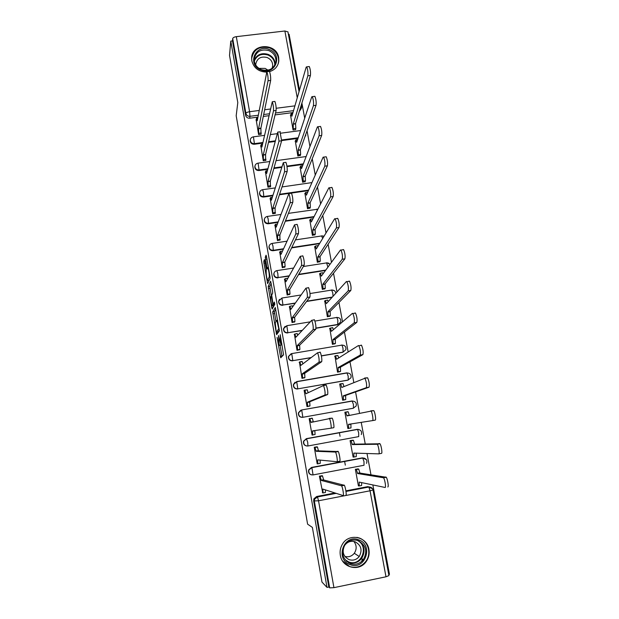 <?xml version="1.0" encoding="UTF-8"?>
<svg xmlns="http://www.w3.org/2000/svg" width="619" height="619" viewBox="0 0 619 619"><rect width="100%" height="100%" fill="white"/><g stroke="black" fill="none" stroke-linecap="round" stroke-linejoin="round"><path stroke-width="0.93" d="M277.095 337.417L280.724 357.813L283.564 354.811L280.214 334.678L280.631 343.692L278.473 335.552L279.208 345.441L277.095 337.417M304.904 136.861L305.848 135.259M316 328.271L337.664 324.681L340.419 322.251M340.326 555.289C341.998 567.608 358.803 571.987 365.891 561.99C368.661 558.268 369.675 554.098 368.924 549.471C367.113 536.387 348.69 532.766 342.361 544.294C340.357 547.699 339.684 551.359 340.326 555.289M269.575 71.634C274.96 69.893 278.047 66.341 278.829 60.971L278.682 57.559C276.708 42.835 251.832 43.09 251.647 57.915L251.817 60.809C253.79 68.013 258.657 71.781 266.441 72.114M264.831 260.924L264.421 259.624L263.81 261.295L263.973 263.237L267.648 283.641L270.108 278.271L269.946 276.283L266.472 256.506L266.054 255.19L265.272 257.303L266.897 267.625L267.238 268.925L267.95 268.035C268.917 271.161 269.366 274.109 269.28 276.886L267.509 280.415C266.565 277.382 266.131 274.496 266.193 271.749L266.286 269.18L264.831 260.924M327.002 587.392L321.973 582.077L312.378 527.396L307.612 524.177L236.179 115.768L237.804 102.568L229.525 55.416L230.771 41.109L327.002 587.392L328.844 587.005L329.672 587.872L314.382 501.282L314.607 499.131L317.377 496.809L335.831 493.242M272.685 311.937L276.592 334.624L279.362 330.917L275.323 307.488L272.685 311.937L274.364 311.667L275.935 321.625M271.756 307.682L268.228 286.52L270.627 281.212L272.553 291.108L272.708 293.081L271.695 295.124L272.824 302.637L273.258 304.045L274.403 302.064L274.759 304.409L272.182 309.067L271.756 307.682L273.064 307.465M292.957 112.581L275.053 114.902M268.839 115.714L263.284 116.434M257.922 117.13L249.674 118.206L249.983 116.302C247.84 116.372 246.478 115.405 245.913 113.409L232.705 38.579C232.992 37.643 234.191 37.001 236.303 36.66L284.879 30.996L287.959 31.917M388.724 574.525L389.475 574.37L372.855 484.932M370.959 474.742L367.013 453.503M365.225 443.885L361.225 422.367M359.531 413.237L355.569 391.928M353.813 382.48L349.983 361.836M348.157 352.01L344.443 332.032M342.547 321.826L338.949 302.49M336.984 291.928L333.509 273.219M331.482 262.301L328.124 244.219M326.027 232.945L322.778 215.482M320.619 203.86L317.485 187M315.264 175.038L312.239 158.774M309.957 146.479L307.047 130.795M304.703 118.183L301.894 103.071M299.488 90.134L289.104 34.269L288.408 34.355M230.771 41.109L232.489 40.908L232.705 38.579M328.844 587.005L313.655 500.964L313.879 498.821L316.634 496.508L334.972 492.964M345.897 490.859L367.624 486.658L372.537 488.747M388.925 575.6L385.985 576.792L333.927 587.655L329.672 587.872M358.068 468.923L355.36 469.287L358.416 485.938L358.803 485.861M322.128 475.771L319.389 476.119L322.716 492.825M316.974 446.879L314.251 447.251L317.207 463.879L317.679 463.786M352.784 440.241L350.091 440.62L353.124 457.124L353.673 457.023M311.891 418.374L309.16 418.637L312.092 435.118L313.918 434.724M347.576 411.945L344.876 412.2L347.878 428.565L349.426 428.224M347.538 411.72L345.781 412.138M311.852 418.15L310.421 418.645M304.571 390.194L304.107 390.272L307.016 406.606L309.686 406.002M340.241 383.927L339.699 384.028L342.678 400.253L345.317 399.657M342.377 383.656L341.967 383.726M299.441 362.092L301.987 378.348L304.641 377.714M334.956 356.026L337.525 372.181L340.148 371.57M294.427 334.229L297.004 350.331L299.635 349.673M329.803 328.349L332.418 344.35L335.026 343.723M289.483 306.591L292.06 322.553L294.675 321.865M324.727 300.904L327.35 316.758L329.942 316.116M284.593 279.192L287.154 295.015L289.754 294.304M319.714 273.683L322.329 289.398L324.905 288.74M279.742 252.026L282.295 267.71L284.879 266.967M314.738 246.695L317.346 262.278L319.907 261.597M274.944 225.084L277.482 240.636L280.051 239.87M309.817 219.931L312.409 235.375L314.955 234.686M270.178 198.374L272.7 213.787L275.323 213.408L275.254 212.998M304.935 193.391L307.511 208.711L310.042 207.999M265.458 171.889L267.965 187.17L270.58 186.799L270.503 186.358M300.091 167.076L302.652 182.265L305.175 181.537M260.785 145.62L263.268 160.778L265.876 160.422L265.791 159.942M295.294 140.97L297.84 156.034L300.347 155.299M256.142 119.575L258.61 134.602L261.21 134.261L261.117 133.743M290.535 115.088L293.066 130.029L295.634 129.68L295.557 129.27M297.994 138.393L281.668 140.583M274.952 141.488L268.484 142.355M262.773 143.121L254.285 144.266L254.409 143.639C251.856 143.639 250.486 142.416 250.285 139.964L250.169 140.598C250.37 143.035 251.74 144.258 254.285 144.266M303.14 164.414L287.007 166.65M281.467 167.416L273.846 168.476M267.718 169.32L258.935 170.542L259.067 169.97C256.49 169.97 255.113 168.724 254.927 166.24L254.811 166.821C254.989 169.304 256.359 170.542 258.935 170.542M308.417 190.629L291.387 193.066M288.539 193.476L279.424 194.784M272.77 195.736L263.624 197.043L263.771 196.525C261.156 196.525 259.771 195.264 259.616 192.726L259.485 193.26C259.64 195.782 261.025 197.043 263.624 197.043M313.848 217.052L285.289 221.269M277.962 222.345L268.36 223.769L268.507 223.297C265.861 223.304 264.475 222.02 264.344 219.436L264.205 219.915C264.328 222.492 265.713 223.776 268.36 223.769M319.512 243.662L291.572 247.91M283.324 249.163L273.126 250.718L273.288 250.308C270.604 250.316 269.211 249 269.11 246.37L268.956 246.788C269.056 249.418 270.449 250.726 273.126 250.718M325.509 270.449L298.513 274.681M288.957 276.175L278.109 277.544C275.385 277.552 273.993 276.213 273.923 273.528L273.76 273.892C273.822 276.569 275.223 277.908 277.939 277.9M332.039 297.375L306.567 301.484M295.015 303.341L282.976 305.012C280.206 305.02 278.805 303.65 278.774 300.904L281.924 298.033L282.976 305.012L295.224 303.039M301.863 330.616L287.881 332.72C285.057 332.728 283.657 331.327 283.68 328.511L286.806 325.695L287.881 332.72L302.087 330.368M341.765 344.984L342.021 345.093C345.069 345.301 346.338 346.857 345.82 349.743L342.771 352.304L321.4 355.948M310.537 357.797L292.826 360.668C289.947 360.676 288.547 359.229 288.624 356.343L291.735 353.596L292.826 360.668L310.784 357.612M295.062 382.225L293.406 384.546L296.71 381.737L347.158 372.963C350.3 373.203 351.561 374.797 350.958 377.76L347.924 380.174L297.816 388.864C294.876 388.856 293.476 387.378 293.615 384.407L296.71 381.737L297.816 388.864L348.249 380.027L348.172 376.159L346.919 372.847L296.578 381.598M301.561 409.979L352.35 401.081C355.585 401.344 356.838 402.992 356.118 406.041L353.124 408.277L302.853 417.299C299.836 417.283 298.435 415.751 298.66 412.703L301.561 409.979L352.118 400.95L353.403 404.4L353.464 408.192L302.853 417.299L301.724 410.126L298.435 412.78C298.219 415.821 299.611 417.353 302.621 417.361M307.225 446.044C304.386 445.726 303.155 444.125 303.527 441.231L306.39 438.631L357.581 429.431L358.68 432.89L358.718 436.604L307.937 445.99C304.827 445.959 303.434 444.372 303.759 441.215L306.629 438.608L357.364 429.3M311.458 474.866C309.067 474.084 308.138 472.436 308.672 469.914L311.489 467.438L362.301 457.874L366.433 459.631M339.382 432.596L340.063 436.318M344.613 461.294L345.317 465.163M250.293 139.925L250.169 140.598M254.951 166.085L254.811 166.821M259.663 192.432L259.485 193.26M264.437 218.964L264.205 219.915M269.296 245.658L268.956 246.788M274.271 272.476L273.76 273.892M279.478 299.372L278.604 301.213C278.627 303.96 280.028 305.322 282.79 305.314M285.104 326.352L283.487 328.766C283.471 331.575 284.872 332.976 287.688 332.96M291.17 353.712L288.423 356.544C288.346 359.422 289.746 360.862 292.625 360.854M293.406 384.546C293.267 387.502 294.659 388.987 297.6 388.987M300.857 410.18L298.435 412.78M358.896 429.501L357.024 429.338M364.622 458.23L362.301 457.874M301.414 108.201L299.248 111.613M232.489 40.908L245.619 115.327C246.184 117.316 247.538 118.275 249.674 118.206M370.061 487.068L367.624 486.658M280.802 345.17L279.208 345.441M281.258 343.591L280.91 345.154M280.082 345.294L282.04 356.42M275.749 309.283L274.364 311.667M277.738 331.916L277.916 332.929M276.12 331.119L276.422 332.132L278.774 328.766L276.801 320.263L275.231 322.731L276.12 331.119M278.086 331.854L276.422 332.132M279.37 330.089L278.109 331.854M273.358 306.947L273.157 305.832M271.447 296.068L270.062 288.168L268.383 288.431M271.207 283.432L269.907 286.257L270.062 288.168M270.665 297.182C270.58 299.867 271.021 302.768 271.996 305.894L272.786 304.919L272.631 303.001L271.308 296.091L270.665 297.182M273.768 305.74L272.205 305.987M274.488 303.844L273.892 305.716M268.685 280.337L268.832 281.173M357.573 468.862L358.726 469.125L359.918 473.071L357.581 473.52L356.389 469.573L355.36 469.318M358.386 485.768L359.252 485.969L359.159 482.1L385.08 487.47C386.233 487.965 384.856 479.276 383.532 477.775L357.581 473.52M359.918 473.071L386.241 477.257C387.571 478.75 388.956 487.439 387.78 486.944M361.666 482.619L361.589 485.513L359.329 485.954M322.337 492.693L323.064 492.948L322.847 489.072L343.166 495.595C344.087 496.144 342.694 487.393 341.611 485.838L321.307 480.437L320.1 476.29L322.46 475.841L323.683 479.98L344.357 485.311C345.448 486.867 346.841 495.61 345.913 495.061M321.702 475.678L322.46 475.841M325.432 489.908L325.432 492.492L323.126 492.933M319.389 476.135L320.1 476.29M321.307 480.437L323.683 479.98M351.902 440.279L353.449 440.357L354.594 444.148L352.257 444.581L351.12 440.782L350.106 440.682M353.101 456.992L353.936 457.039L353.82 453.093L378.774 453.866C379.873 454.168 378.557 445.726 377.281 444.272L352.257 444.581M354.594 444.148L379.973 443.769C381.265 445.216 382.581 453.657 381.466 453.363L378.851 453.851M356.25 453.162L356.265 456.598L353.983 457.031M347.863 428.464L348.667 428.363L348.536 424.332L372.537 420.603C373.574 420.711 372.321 412.502 371.083 411.101L346.988 415.906L345.681 412.115L348.211 411.828L349.302 415.411M345.681 412.115L344.891 412.3M370.704 410.861L373.768 410.621C375.013 412.014 376.267 420.224 375.215 420.115L372.537 420.603M350.88 423.969L350.988 427.938L348.667 428.363M350.246 564.675C334.74 559.738 343.56 533.671 358.548 539.799C373.93 544.65 365.349 570.733 350.246 564.675M358.076 540.627C352.505 539.025 347.979 540.658 344.497 545.525C340.907 553.556 342.872 559.599 350.4 563.638C355.492 565.155 359.801 563.832 363.314 559.677C367.748 551.421 366.007 545.076 358.076 540.627M349.124 559.661C343.243 556.489 341.734 551.777 344.597 545.509C347.305 541.795 350.811 540.557 355.097 541.787C361.225 545.215 362.595 550.121 359.221 556.512C356.482 559.793 353.116 560.845 349.124 559.661M342.617 561.069L349.627 566.532C355.879 568.397 361.187 566.803 365.55 561.743C371.911 554.098 368.336 540.936 359.159 537.965L356.892 537.362M348.536 562.764L349.186 562.733M365.914 542.731L365.38 542.097M361.597 561.503L362.239 559.553M353.898 541.455C356.761 545.269 356.892 549.2 354.3 553.262C351.77 556.319 348.629 557.379 344.876 556.435M261.102 70.071C246.656 64.98 255.283 43.415 269.234 49.489C283.579 54.503 275.161 76.091 261.102 70.071M268.863 50.611C260.823 48.708 255.941 51.516 254.216 59.06C254.216 63.958 256.591 67.494 261.342 69.653C269.226 71.549 274.101 68.825 275.95 61.505C276.089 56.476 273.73 52.847 268.863 50.611M258.92 68.369L265.164 68.407L268.004 70.195M255.779 65.08L255.779 64.09C257.133 58.24 260.924 56.058 267.168 57.536C270.936 59.262 272.778 62.078 272.677 65.985L272.058 68.369M277.993 64.345L278.62 61.529C278.813 55.277 275.881 50.758 269.83 47.973C259.833 45.597 253.775 49.11 251.647 58.495L251.631 59.006M317.183 463.724L317.88 463.817L317.648 459.863L337.038 461.72C337.897 462.068 336.566 453.565 335.521 452.063L316.123 451.297L314.939 447.305L317.446 447.019L318.483 450.864L338.253 451.553C339.313 453.054 340.643 461.55 339.769 461.209L337.092 461.712M316.247 446.887L317.292 446.872M320.131 460.103L320.232 463.368L317.911 463.809M314.259 447.313L314.939 447.305M316.123 451.297L318.483 450.864M312.077 435.01L312.734 434.94L312.487 430.909L330.964 428.193C331.776 428.34 330.5 420.077 329.486 418.63L310.978 422.421L309.825 418.576L312.34 418.297L313.315 421.903M314.854 430.561L315.086 434.507L312.734 434.94M329.184 418.374L332.21 418.135C333.239 419.581 334.508 427.845 333.687 427.698L330.964 428.193M309.175 418.746L309.825 418.576M342.671 400.184L343.444 399.936L343.297 395.835L366.355 387.68C366.974 385.18 366.502 382.039 364.947 378.263L341.758 387.471L340.705 383.95L339.73 384.159M340.527 383.819L343.019 383.548L343.986 386.558M364.622 378.023L367.624 377.791C369.195 381.567 369.659 384.701 369.032 387.208L345.619 395.417L345.75 399.518L343.444 399.936M344.504 399.928L345.75 399.518M345.619 395.417L343.297 395.835M337.517 372.151L338.26 371.748L338.106 367.578L360.243 355.082C360.831 352.497 360.366 349.379 358.873 345.742L358.447 345.534L336.581 359.291L335.568 355.894L334.6 356.258M335.413 355.77L337.873 355.499L338.701 357.952M361.109 345.085L361.535 345.286C363.043 348.923 363.5 352.041 362.904 354.633L340.411 367.175L340.566 371.354L338.26 371.748M339.723 371.795L340.566 371.354M340.411 367.175L338.106 367.578M332.418 344.35L333.13 343.816L332.952 339.568L354.192 322.816C354.741 320.147 354.292 317.052 352.853 313.539L352.412 313.361L331.444 331.351L330.469 328.078L329.525 328.596M332.511 327.598L333.463 329.618M355.058 312.928L355.507 313.098C356.962 316.611 357.403 319.706 356.838 322.375L335.258 339.181L335.428 343.421L333.13 343.816M334.709 343.963L335.428 343.421M335.258 339.181L332.952 339.568M307.009 406.551L307.635 406.312L307.372 402.211L309.724 401.793L309.98 405.894L309.02 406.25M304.788 390.086L307.272 389.823L308.1 392.701M323.257 385.273L326.228 385.049C327.59 388.887 328.07 392.044 327.668 394.527L309.724 401.793M307.372 402.211L324.96 395.007C325.346 392.523 324.867 389.366 323.52 385.521L305.879 393.792L304.927 390.233L304.138 390.419M301.987 378.333L302.583 377.938L302.304 373.76L304.649 373.358L304.919 377.536L304.277 377.946M306.707 380.004L307.14 379.865M309.423 379.47L308.982 379.609M299.789 361.852L302.049 361.465L302.915 363.779M319.961 352.072L320.302 352.288C321.609 355.987 322.081 359.121 321.71 361.689L304.649 373.358M302.304 373.76L319.009 362.154C319.365 359.585 318.901 356.451 317.601 352.745L300.819 365.419L299.913 361.983L299.139 362.347M297.05 350.323L297.577 349.812L297.282 345.557L299.611 345.17L299.898 349.418L299.356 349.928M297.058 333.486L297.778 335.127M314.081 319.659L314.437 319.853C315.69 323.42 316.154 326.53 315.806 329.184L299.611 345.17M297.282 345.557L313.121 329.625C313.454 326.971 312.99 323.861 311.744 320.294L295.812 337.293L294.938 333.981L294.187 334.508M327.405 316.75L328.039 316.116L327.846 311.798L348.195 290.868C348.714 288.114 348.28 285.042 346.895 281.645L346.439 281.506L326.352 303.65L325.416 300.494L324.488 301.174M327.443 300.045L328.263 301.538M349.077 281.088L349.534 281.227C350.934 284.616 351.368 287.688 350.834 290.443L330.144 311.419L330.329 315.736L328.039 316.116M329.679 316.379L330.329 315.736M330.144 311.419L327.846 311.798M292.137 322.538L292.609 321.926L292.3 317.601L294.629 317.222L294.923 321.547L294.443 322.159M292.106 305.755L292.663 306.753M308.254 287.572L308.626 287.727C309.833 291.17 310.281 294.265 309.964 297.004L294.629 317.222M292.3 317.601L307.295 297.43C307.597 294.69 307.148 291.603 305.941 288.152L290.845 309.407L290.002 306.212L289.274 306.908M322.406 289.39L322.994 288.647L322.785 284.26L342.261 259.229C342.748 256.398 342.322 253.341 340.992 250.068L340.52 249.968L321.3 276.19L320.402 273.149L319.497 273.985M322.414 272.731L323.103 273.737M343.143 249.558L343.622 249.658C344.969 252.939 345.394 255.987 344.891 258.827L325.076 283.897L325.277 288.284L322.994 288.647M324.673 289.027L325.277 288.284M325.076 283.897L322.785 284.26M287.255 294.992L287.688 294.28L287.363 289.885L289.677 289.514L289.994 293.909L289.553 294.629M287.201 278.256L287.587 278.689M302.49 255.802L302.869 255.918C304.037 259.245 304.471 262.317 304.184 265.141L289.677 289.514M287.363 289.885L301.523 265.551C301.793 262.735 301.352 259.663 300.2 256.328L285.916 281.761L285.111 278.682L284.407 279.548M317.439 262.263L317.988 261.419L317.771 256.962L336.38 227.908C336.837 224.999 336.427 221.958 335.142 218.793L334.662 218.731L316.294 248.962L315.435 246.029L314.545 247.02M317.423 245.642L317.973 246.2M337.278 218.345L337.765 218.399C339.057 221.571 339.475 224.604 339.003 227.513L320.046 256.614L320.263 261.071L317.988 261.419M319.706 261.907L320.263 261.071M320.046 256.614L317.771 256.962M282.411 267.687L282.465 262.402L284.779 262.054L285.104 266.518L284.701 267.338M296.787 224.349L297.166 224.426C298.288 227.637 298.722 230.694 298.459 233.595L284.779 262.054M282.465 262.402L295.805 233.99C296.052 231.096 295.619 228.032 294.512 224.821L281.034 254.347L280.26 251.384L279.579 252.42M312.51 235.359L313.028 234.423L312.788 229.897L330.561 196.896C330.995 193.909 330.585 190.884 329.347 187.812L328.859 187.805L311.334 221.966L310.506 219.134L309.639 220.287M312.479 218.793L312.874 218.964M331.467 187.433L331.962 187.441C333.208 190.505 333.61 193.53 333.169 196.517L315.063 229.556L315.295 234.083L313.028 234.423M314.769 235.027L315.295 234.083M315.063 229.556L312.788 229.897M277.606 240.613L277.614 235.158L279.912 234.818L279.881 240.273M291.131 193.205L291.518 193.229C292.601 196.339 293.027 199.38 292.795 202.359L279.912 234.818M277.614 235.158L290.149 202.738C290.373 199.767 289.947 196.718 288.872 193.608L276.19 227.173L275.447 224.31L274.79 225.517M307.628 208.688L308.107 207.651L307.86 203.063L324.797 166.178C325.199 163.122 324.805 160.104 323.613 157.133L323.11 157.18L306.413 195.194L305.616 192.463L304.765 193.77M325.71 156.824L326.213 156.777C327.42 159.748 327.815 162.758 327.397 165.815L310.127 202.738L310.367 207.326L308.107 207.651M309.871 208.363L310.367 207.326M310.127 202.738L307.86 203.063M272.832 213.772L272.801 208.146L275.091 207.814L275.107 213.439M285.537 162.364L285.924 162.333C286.968 165.343 287.386 168.376 287.177 171.424L275.091 207.814M272.801 208.146L284.547 171.796C284.74 168.747 284.322 165.714 283.293 162.696L271.393 200.231L270.673 197.469L270.039 198.838M302.776 182.241L303.233 181.112L302.97 176.454L319.094 135.762C319.466 132.636 319.079 129.626 317.926 126.748L317.423 126.849L301.53 168.647L300.764 166.008L299.944 167.478M320.023 126.469L320.518 126.408C321.679 129.278 322.066 132.288 321.679 135.414L305.221 176.136L305.484 180.787L303.233 181.112M305.012 181.924L305.484 180.787M305.221 176.136L302.97 176.454M268.097 187.155L268.035 181.367L270.317 181.042L270.364 186.83M280.005 131.785L281.622 140.799L270.317 181.042M268.035 181.367L278.999 141.147L277.761 132.087L266.634 173.513L265.946 170.844L265.334 172.392M297.963 156.019L298.397 154.789L298.118 150.069L313.438 105.64C313.787 102.437 313.407 99.442 312.293 96.649L311.783 96.812L296.694 142.324L295.952 139.778L295.155 141.411M314.398 96.386L314.878 96.324C316 99.11 316.379 102.104 316.023 105.307L300.362 149.759L300.641 154.479L298.397 154.789M300.2 155.709L300.641 154.479M300.362 149.759L298.118 150.069M263.408 160.762L263.299 154.812L265.574 154.502L265.667 160.453M274.526 101.477L274.898 101.431C275.873 104.263 276.275 107.273 276.12 110.468L265.574 154.502M263.299 154.812L273.505 110.801C273.652 107.613 273.242 104.596 272.283 101.764L261.914 147.02L261.249 144.444L260.669 146.161M293.189 130.005L293.305 123.901L307.844 75.804C308.161 72.539 307.782 69.552 306.714 66.837L306.204 67.061L291.897 116.225L291.185 113.764L290.404 115.552M308.827 66.581L309.291 66.519C310.367 69.227 310.746 72.222 310.413 75.487L295.549 123.607L295.836 128.388L293.599 128.682M295.418 129.711L295.836 128.388M295.549 123.607L293.305 123.901M258.75 134.586L258.61 128.473L260.878 128.179L261.001 134.284M269.11 71.456L269.466 71.417C270.402 74.156 270.805 77.166 270.665 80.424L260.878 128.179M258.61 128.473L268.066 80.749C268.189 77.491 267.787 74.481 266.859 71.734L257.233 120.751L256.591 118.268L256.034 120.148M306.157 133.325L305.128 136.226M336.651 317.361L336.922 317.454C339.893 317.648 341.162 319.156 340.729 321.981L337.959 324.418L316.007 328.062M337.664 324.681L337.85 320.402L336.922 317.454L314.924 321.068M293.514 110.654L275.509 112.991M269.265 113.795L263.679 114.523M258.278 115.227L249.983 116.302L249.596 111.706L259.183 110.468M264.653 109.764L270.317 109.029M276.182 108.271L294.915 105.857M297.252 97.81L284.879 30.996M236.303 36.66L249.596 111.706C247.468 112.054 246.238 112.619 245.913 113.409L245.619 115.327M316.634 496.508L317.508 496.956L314.607 499.131L313.879 498.821M345.959 491.285L368.854 487.029L345.982 491.447M385.985 576.792L370.054 490.79L318.53 500.786L333.927 587.655M298.211 137.758L281.722 139.971M275.115 140.861L268.631 141.728M262.913 142.502L254.409 143.639L253.434 136.838C251.616 137.147 250.571 138.192 250.285 139.964M303.364 163.834L286.922 166.109M281.645 166.844L274.008 167.896M267.872 168.747L259.067 169.97L258.084 163.145C256.281 163.455 255.229 164.484 254.927 166.24M262.557 189.7L263.415 192.145L263.771 196.525L272.933 195.209M308.649 190.103L279.595 194.258M267.276 216.449L268.174 218.987L268.507 223.297L278.132 221.881M314.096 216.58L285.475 220.797M272.035 243.429L272.971 246.06L273.288 250.308L283.51 248.753M319.768 243.244L291.773 247.499M276.825 270.635L277.807 273.374L278.109 277.544L289.15 275.811M325.78 270.085L298.722 274.318M332.326 297.066L306.8 301.174M288.423 356.544L291.735 353.596L342.021 345.093L342.988 348.164L343.081 352.103L321.369 355.809M306.39 438.631L307.72 442.276L307.937 445.99M311.489 467.438L362.657 457.89L363.995 461.627L364.026 465.264L313.098 474.92M313.059 474.928C309.848 474.881 308.471 473.226 308.912 469.96L311.883 467.631L313.059 474.928M331.761 289.947L334.299 290.636M326.77 262.789L328.851 263.222M321.826 235.862L323.304 236.056M316.92 209.16L317.64 209.191M311.945 182.59L282.024 186.938M331.583 289.971L332.751 292.88L333.053 296.261M326.561 262.82L327.931 267.145M321.578 235.893L322.677 238.454M316.634 209.191L317.369 210.197M257.875 163.168L269.745 161.544M253.233 136.861L264.491 135.36M313.655 500.964L318.53 500.786L317.508 496.956L336.171 493.351M301.144 105.485L301.724 107.234L299.844 109.687M301.438 104.526L301.716 106.019M388.933 575.647L373.025 489.977C372.421 487.927 371.036 486.944 368.854 487.029L370.054 490.79L373.025 489.954M281.142 344.876L279.432 345.162M281.769 343.506L280.631 343.692M281.722 343.266L280.864 343.406M281.97 356.026L280.283 356.312M277.908 332.945L276.236 333.223M274.511 313.547L272.832 313.818M279.161 328.704L278.774 328.766M269.907 286.257L268.228 286.52M274.759 303.805L273.258 304.045M274.488 304.649L272.786 304.919M271.695 295.983L271.277 296.044M269.242 280.245L267.725 280.484M270.023 276.77L269.28 276.886M268.383 267.393L266.897 267.625M266.921 259.067L265.435 259.291M266.58 257.102L265.272 257.303M268.391 282.171L267.315 282.334M265.211 263.052L263.973 263.237M264.87 261.133L263.81 261.295M359.871 472.792L357.527 473.241M358.54 468.985L356.211 469.434M359.879 482.247L359.206 482.379M385.916 477.001L383.215 477.528M322.901 489.358L323.42 489.258M321.261 480.151L323.629 479.702M341.355 485.567L344.094 485.041M354.54 443.877L352.211 444.31M353.248 440.217L350.919 440.643M355.136 453.131L353.875 453.363M379.617 443.521L376.932 444.024M349.263 415.21L346.934 415.628M350.919 424.185L348.59 424.611M358.95 540.983C364.699 545.989 365.581 551.839 361.589 558.531C358.107 562.64 353.844 563.948 348.799 562.447L346.671 561.418M345.154 559.785L348.776 561.959C361.643 567.182 369.705 545.37 356.892 540.271M254.208 60.105C257.017 54.441 261.667 52.538 268.166 54.387C272.662 56.399 275.014 59.726 275.231 64.361M274.782 65.281C274.821 60.546 272.553 57.134 267.981 55.045C261.396 53.242 256.839 55.269 254.308 61.134M317.694 460.141L318.669 459.963M316.069 451.019L318.429 450.586M335.243 451.8L337.966 451.29M312.533 431.188L314.893 430.754M310.924 422.143L313.276 421.717M342.941 386.983L341.711 387.2M345.665 395.696L343.344 396.106M369.032 387.208L366.355 387.68M337.185 358.912L336.527 359.02M340.465 367.446L338.152 367.848M362.904 354.633L360.243 355.082M331.838 331.01L331.397 331.08M335.305 339.444L332.999 339.831M356.838 322.375L354.192 322.816M307.426 402.482L309.771 402.071M307.635 406.312L309.98 405.894M305.825 393.522L306.769 393.351M324.96 395.007L327.668 394.527M302.358 374.031L304.695 373.628M302.583 377.938L304.919 377.536M300.772 365.148L301.275 365.063M319.009 362.154L321.71 361.689M297.329 345.828L299.658 345.441M297.577 349.812L299.898 349.418M313.121 329.625L315.806 329.184M330.19 311.682L327.9 312.061M350.834 290.443L348.195 290.868M292.346 317.872L294.675 317.493M292.609 321.926L294.923 321.547M307.295 297.43L309.964 297.004M325.122 284.16L322.832 284.523M344.891 258.827L342.261 259.229M287.409 290.149L289.723 289.785M287.688 294.28L289.994 293.909M301.523 265.551L304.184 265.141M320.093 256.877L317.818 257.225M339.003 227.513L336.38 227.908M282.519 262.673L284.825 262.317M282.806 266.874L285.104 266.518M295.805 233.99L298.459 233.595M315.11 229.819L312.843 230.16M333.169 196.517L330.561 196.896M277.66 235.421L279.958 235.081M277.97 239.692L280.26 239.352M290.149 202.738L292.795 202.359M310.173 202.993L307.906 203.318M327.397 165.815L324.797 166.178M272.847 208.41L275.138 208.077M273.172 212.75L275.455 212.418M284.547 171.796L287.177 171.424M305.268 176.392L303.016 176.709M321.679 135.414L319.094 135.762M268.081 181.622L270.364 181.305M268.414 186.033L270.689 185.708M278.999 141.147L281.622 140.799M300.408 150.015L298.165 150.316M316.023 105.307L313.438 105.64M263.346 155.067L265.621 154.75M263.694 159.54L265.961 159.23M273.505 110.801L276.12 110.468M295.596 123.854L293.352 124.148M310.413 75.487L307.844 75.804M258.657 128.729L260.924 128.427M259.013 133.271L261.272 132.969M268.066 80.749L270.665 80.424M278.248 63.672L278.829 60.971M308.672 469.914L311.883 467.631L362.85 458.029C366.324 458.377 367.554 460.165 366.533 463.391M303.527 441.231L306.784 438.755L357.581 429.431C360.923 429.733 362.169 431.443 361.31 434.577M283.487 328.766L286.806 325.695L309.748 321.926M278.604 301.213L281.924 298.033L300.749 295.023M310.003 293.538L331.861 290.04C334.113 290.04 335.428 291.092 335.815 293.213M293.375 268.066L277.072 270.596C275.347 270.905 274.294 271.88 273.923 273.528M303.364 266.51L326.847 262.866L330.074 264.22M286.852 241.193L272.267 243.399C270.518 243.7 269.466 244.691 269.11 246.37M295.425 239.901L321.872 235.916L323.969 236.334M280.84 214.468L267.501 216.418C265.729 216.727 264.677 217.733 264.344 219.436M288.431 213.362L317.872 209.214M275.176 187.913L262.773 189.669C260.986 189.979 259.934 191 259.616 192.726M276.035 160.677L306.134 156.537M270.341 134.586L276.979 133.704M280.902 133.178L300.594 130.555M299.047 91.651L287.936 31.809M277.691 320.302L277.064 320.402M271.702 296.029L271.308 296.091M268.484 267.957L267.95 268.035M358.726 469.125L356.389 469.573M386.241 477.257L383.532 477.775M320.247 476.444L322.607 475.996M341.611 485.838L344.357 485.311M353.449 440.357L351.12 440.782M379.973 443.769L377.281 444.272M348.211 411.828L345.889 412.246M373.768 410.621L371.083 411.101M363.314 559.677L361.589 558.531C358.099 562.609 353.828 563.894 348.768 562.385L346.493 561.255M361.295 558.903L360.815 558.578M359.221 556.512L354.3 553.262M275.509 63.61L275.95 61.505M272.677 65.985L272.352 67.587M315.094 447.46L317.446 447.019M335.521 452.063L338.253 451.553M309.987 418.723L312.34 418.297M329.486 418.63L332.21 418.135M343.019 383.548L340.705 383.95M367.624 377.791L364.947 378.263M337.873 355.499L335.568 355.894M361.535 345.286L358.873 345.742M332.767 327.699L330.469 328.078M355.507 313.098L352.853 313.539M304.927 390.233L307.272 389.823M323.52 385.521L326.228 385.049M299.913 361.983L302.242 361.589M317.601 352.745L320.302 352.288M294.938 333.981L297.259 333.595M311.744 320.294L314.437 319.853M327.706 300.13L325.416 300.494M349.534 281.227L346.895 281.645M290.002 306.212L292.315 305.84M305.941 288.152L308.626 287.727M322.685 272.786L320.402 273.149M343.622 249.658L340.992 250.068M285.111 278.682L287.417 278.318M300.2 256.328L302.869 255.918M317.709 245.681L315.435 246.029M337.765 218.399L335.142 218.793M280.26 251.384L282.496 251.043M294.512 224.821L297.166 224.426M312.765 218.793L310.506 219.134M331.962 187.441L329.347 187.812M275.447 224.31L277.343 224.032M288.872 193.608L291.518 193.229M307.744 192.153L305.616 192.463M326.213 156.777L323.613 157.133M270.673 197.469L272.314 197.237M283.293 162.696L285.924 162.333M302.637 165.753L300.764 166.008M320.518 126.408L317.926 126.748M265.946 170.844L267.377 170.651M277.761 132.087L280.384 131.739M297.615 139.554L295.952 139.778M314.878 96.324L312.293 96.649M261.249 144.444L262.518 144.273M272.283 101.764L274.898 101.431M292.671 113.571L291.185 113.764M309.291 66.519L306.714 66.837M256.591 118.268L257.736 118.113M266.859 71.734L269.466 71.417"/></g></svg>
